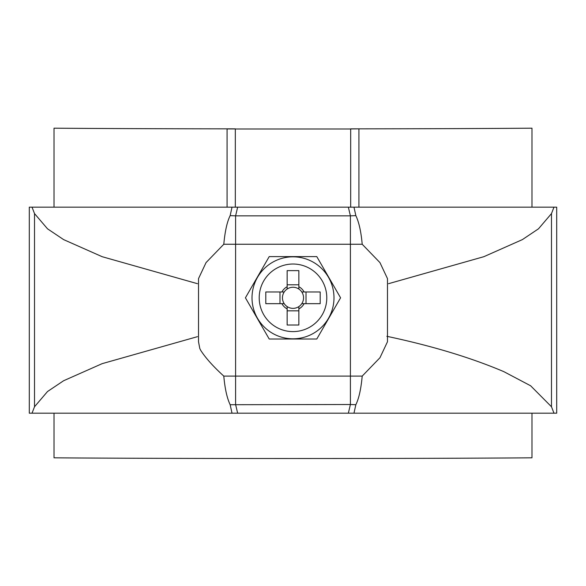 <?xml version="1.0" encoding="UTF-8"?>
<svg xmlns="http://www.w3.org/2000/svg" width="586" height="586" viewBox="0 0 586 586"><rect width="100%" height="100%" fill="white"/><g stroke="black" fill="none" stroke-linecap="round" stroke-linejoin="round"><path stroke-width="0.88" d="M362.207 244.252L379.955 262.609L387.485 278.621L387.485 341.726L379.955 357.738L362.207 376.102L350.399 376.102L350.399 215.846L355.849 215.633C358.969 222.197 361.086 231.734 362.207 244.252L235.601 244.252L235.601 215.846L230.151 215.633C227.104 221.794 224.98 231.338 223.793 244.252L206.045 262.609L198.515 278.621L198.515 341.726L199.782 348.472L200.712 350.34C205.54 357.87 213.231 366.455 223.793 376.102L350.399 376.102L350.399 404.508L355.849 404.714C358.896 398.553 361.02 389.016 362.207 376.102M223.793 244.252L235.601 244.252L235.601 404.508L237.645 413.181L553.982 413.181L551.485 406.765L530.63 385.778L503.843 371.649C471.869 358.053 434.248 346.568 390.979 337.192L386.855 336.305M353.973 413.181L355.849 404.714M348.355 207.166L350.399 215.846L235.601 215.846L237.645 207.166L553.982 207.166L551.485 213.59L538.49 228.811L522.382 239.608L483.838 256.697L388.511 283.697M353.973 207.166L355.849 215.633M237.645 413.181L232.027 413.181L230.151 404.714C227.031 398.158 224.914 388.621 223.793 376.102M348.355 413.181L350.399 404.508L230.151 404.714M232.027 413.181L32.018 413.181L34.515 406.765L47.51 391.536L63.618 380.739L102.162 363.657L197.489 336.657M237.645 207.166L232.027 207.166L230.151 215.633M232.027 207.166L32.018 207.166L34.515 213.59L47.51 228.811L63.618 239.608L102.162 256.697L197.489 283.697M32.018 207.166L29.3 207.166L29.3 413.181L32.018 413.181M553.982 413.181L556.7 413.181L556.7 207.166L553.982 207.166M259.21 297.813A33.783 33.783 0 0 0 309.891 327.076A33.783 33.783 0 0 0 309.891 268.556A33.783 33.783 0 0 0 259.21 297.813M252.017 297.813A40.983 40.983 0 0 0 313.495 333.309A40.983 40.983 0 0 0 313.495 262.323A40.983 40.983 0 0 0 252.017 297.813M287.147 289.03L287.147 270.622L298.853 270.622L298.853 289.03A10.555 10.555 0 0 0 284.217 303.665A10.555 10.555 0 0 0 287.147 306.595L287.147 325.01L298.853 325.01L298.853 306.595A10.555 10.555 0 0 0 301.783 303.665L320.19 303.665L320.19 291.967L301.783 291.967A10.555 10.555 0 0 0 298.853 289.03M287.147 284.796L298.853 284.796M279.983 303.665L279.983 291.967M287.147 306.595A10.555 10.555 0 0 0 298.853 306.595M298.853 310.836L287.147 310.836M284.217 291.967L265.802 291.967L265.802 303.665L284.217 303.665M287.147 286.722A12.54 12.54 0 0 0 281.91 291.967M304.09 291.967A12.54 12.54 0 0 0 298.853 286.722M298.853 308.903A12.54 12.54 0 0 0 304.09 303.665M281.91 303.665A12.54 12.54 0 0 0 287.147 308.903M301.783 303.665A10.555 10.555 0 0 0 301.783 291.967M306.017 291.967L306.017 303.665M245.424 297.813L269.208 256.609L316.792 256.609L340.576 297.813L316.792 339.016L269.208 339.016L245.424 297.813M350.684 128.957L358.925 128.847A292.539 1.655 0 0 1 350.684 128.854L350.684 207.166M358.925 207.166L358.925 128.957M54.022 207.166L54.022 128.188A292.539 1.655 0 0 0 227.075 128.847L227.075 207.166M531.978 413.181L531.978 457.812A292.539 1.655 0 0 1 54.022 457.812L54.022 413.181M358.925 128.847A292.539 1.655 0 0 0 531.978 128.188L531.978 207.166M350.684 129.001L235.316 129.001M235.316 207.166L235.316 128.957L227.075 128.957M227.075 128.847A292.539 1.655 180 0 0 235.316 128.854L235.316 128.957M551.485 406.765L551.485 213.59M34.515 406.765L34.515 213.59"/></g></svg>
